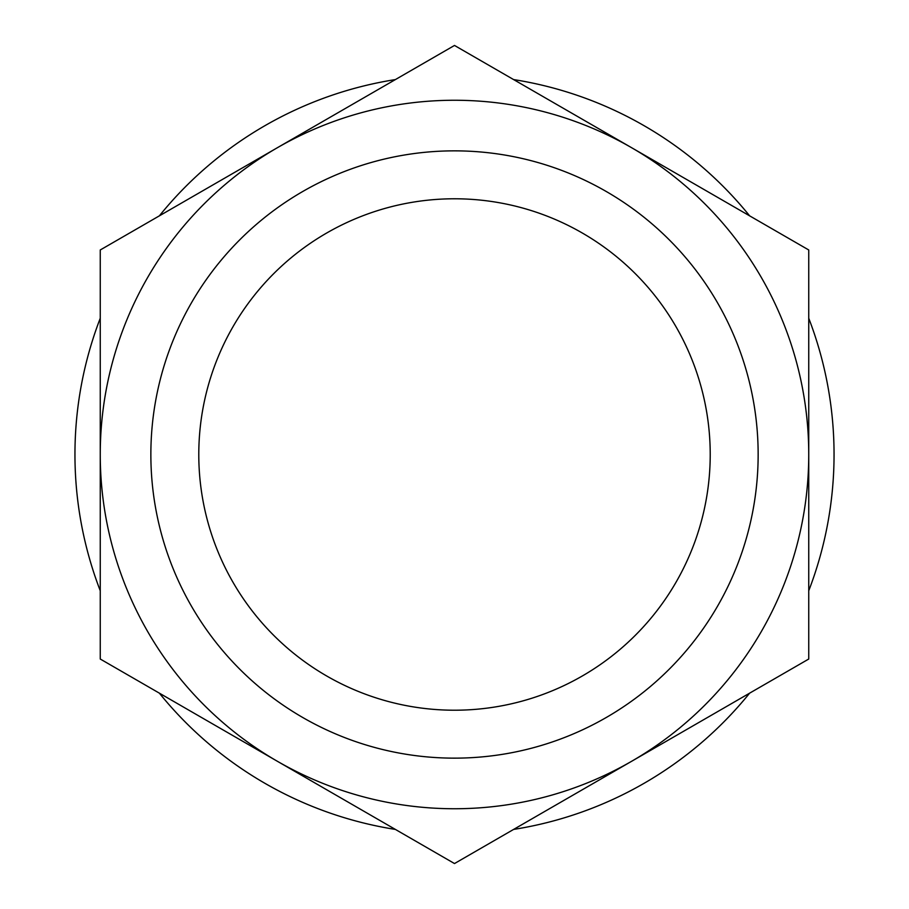 <?xml version="1.0" encoding="UTF-8"?>
<svg xmlns="http://www.w3.org/2000/svg" width="909" height="909" viewBox="0 0 909 909"><rect width="100%" height="100%" fill="white"/><g stroke="black" fill="none" stroke-linecap="round" stroke-linejoin="round"><path stroke-width="1.36" d="M100.251 454.5A354.249 354.249 0 0 1 277.381 147.713L100.251 249.975L100.251 659.025L277.381 761.288A354.249 354.249 0 0 1 100.251 454.5M277.381 147.713A354.249 354.249 0 0 1 631.619 147.713L454.5 45.45L277.381 147.713M808.749 454.5L808.749 249.975L631.619 147.713A354.249 354.249 0 0 1 631.619 761.288A354.249 354.249 0 0 1 277.381 761.288L454.5 863.55L808.749 659.025L808.749 454.5M198.787 454.5A255.713 255.713 0 0 1 582.362 233.045A255.713 255.713 0 0 1 582.362 675.955A255.713 255.713 0 0 1 198.787 454.5M150.86 454.5A303.64 303.64 0 0 1 606.326 191.538A303.64 303.64 0 0 1 606.326 717.462A303.64 303.64 0 0 1 150.86 454.5M395.381 79.583A379.553 379.553 0 0 0 159.37 215.842M100.251 318.241A379.553 379.553 0 0 0 100.251 590.759M159.37 693.158A379.553 379.553 0 0 0 395.381 829.417M513.619 829.417A379.553 379.553 0 0 0 749.63 693.158M808.749 590.759A379.553 379.553 0 0 0 808.749 318.241M749.63 215.842A379.553 379.553 0 0 0 513.619 79.583"/></g></svg>
